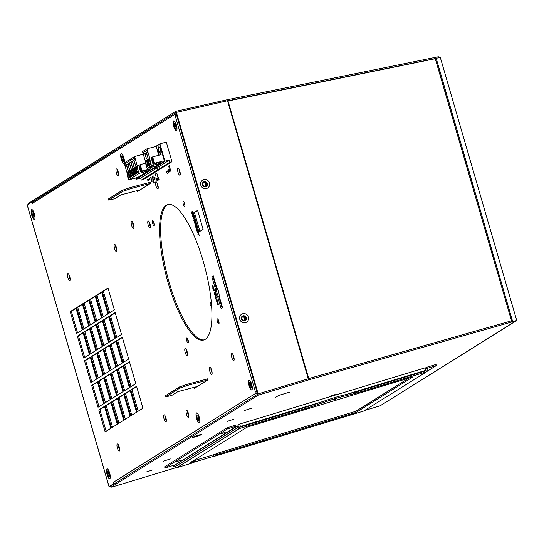 <?xml version="1.0" encoding="UTF-8"?>
<svg xmlns="http://www.w3.org/2000/svg" width="544" height="544" viewBox="0 0 544 544"><rect width="100%" height="100%" fill="white"/><g stroke="black" fill="none" stroke-linecap="round" stroke-linejoin="round"><path stroke-width="0.82" d="M227.99 100.919L308.734 378.617L511.523 320.804L435.275 58.711L227.596 101.102M308.203 378.726L511.523 320.804M308.734 378.617L308.237 378.848M206.428 188.55A4.672 4.461 -122 0 1 200.797 185.218A4.672 4.461 -122 0 1 203.83 179.608A4.672 4.461 -122 0 1 209.46 182.934A4.672 4.461 -122 0 1 206.428 188.55M204.102 181.723A2.645 2.53 58 0 0 202.382 184.906A2.645 2.53 58 0 0 205.578 186.796A2.645 2.53 58 0 0 207.298 183.614A2.645 2.53 58 0 0 204.102 181.723M245.392 322.653A4.672 4.461 -122 0 1 239.761 319.321A4.672 4.461 -122 0 1 242.794 313.711A4.672 4.461 -122 0 1 248.424 317.036A4.672 4.461 -122 0 1 245.392 322.653M243.066 315.826A2.645 2.53 58 0 0 241.346 319.008A2.645 2.53 58 0 0 244.535 320.899A2.645 2.53 58 0 0 246.255 317.716A2.645 2.53 58 0 0 243.066 315.826M307.952 378.882L308.319 379.991L258.189 395.182L110.867 487.254L110.527 486.139L258.162 393.883L308.23 378.808M308.244 378.699L227.494 100.749L176.059 112.465L175.732 111.35L28.404 203.415L28.716 204.544M258.162 393.883L176.344 112.288M258.189 395.182L176.059 112.465M335.322 394.699L329.433 396.556L335.322 394.699M192.773 437.254A4.692 0.347 -18.1 0 1 197.329 435.506A4.692 0.347 -18.1 0 1 201.491 434.459A4.692 0.347 -18.1 0 1 201.382 434.642A4.692 0.347 -18.1 0 1 196.255 436.574A4.692 0.347 -18.1 0 1 192.637 437.356A4.692 0.347 -18.1 0 1 192.773 437.254M244.576 410.475L251.41 408.286L244.576 410.475M227.079 421.41L233.906 419.22L227.079 421.41M163.506 461.142L170.34 458.946L163.506 461.142M146.01 472.076L152.837 469.88L146.01 472.076M117.953 172.598L118.388 172.496M175.732 111.35L226.916 99.804L438.362 56.746L438.654 57.752M289.49 392.17L278.623 395.447L275.645 397.304L278.78 395.42L289.49 392.17M110.867 487.254A5.841 0.428 161.9 0 0 114.451 486.329L176.011 467.67M193.616 462.332L213.908 456.185M364.745 410.462L380.066 405.817A1.401 1.34 -122 0 0 380.372 405.674L514.964 321.572L514.855 321.205M514.957 321.558A1.401 1.34 58 0 1 514.794 321.626L513.624 321.98L515.141 321.028L514.44 321.157A4.672 0.388 163.8 0 0 512.36 321.64L512.652 321.463A5.841 0.49 -16.2 0 1 516.8 320.742A5.841 0.49 -16.2 0 1 516.61 320.94L515.528 321.225A4.672 0.388 163.8 0 0 515.678 321.069A4.672 0.388 163.8 0 0 515.12 321.042L308.319 379.991M227.174 100.824L226.916 99.804M435.547 58.507L227.528 100.864M439.137 57.664A1.401 1.34 58 0 0 438.552 57.419M511.782 321.688L435.336 58.562L436.206 58.33A5.841 0.49 -16.2 0 1 440.354 57.616L516.8 320.742M511.489 321.871L511.224 320.946M333.105 400.085L336.287 398.847L333.105 400.085M343.087 395.257A16.769 1.238 161.9 0 0 335.274 397.399A16.769 1.238 161.9 0 0 326.06 400.418L308.645 406.354L309.006 407.463L326.42 401.526A16.769 1.238 161.9 0 1 335.634 398.507A16.769 1.238 161.9 0 1 343.448 396.365L343.087 395.257L356.422 391.87L356.782 392.979L426.408 371.872A1.401 1.34 58 0 0 427.264 370.151L426.884 368.451L436.356 365.568L427.108 371.348M180.207 460.51L176.61 461.645L180.207 460.51M225.202 432.392L221.605 433.527L225.202 432.392M426.72 371.729L363.718 411.04L214.2 456.362A1.401 0.401 -106.9 0 1 213.445 455.24L213.309 454.818M214.567 454.804L213.629 454.723M192.807 462.842A1.401 0.401 73.1 0 1 192.773 462.856L176.732 467.718L175.161 466.677L174.692 465.242L237.184 426.19L237.653 427.632A1.401 1.34 58 0 0 239.374 428.57L176.732 467.718L192.807 462.842L195.153 461.339L190.094 462.74L246.956 427.21L412.998 376.876L356.13 412.413L355.769 411.305L218.865 452.805L219.232 453.914L216.505 454.927L216.138 453.818L218.865 452.805M356.13 412.413L219.232 453.914M214.2 456.362A1.401 0.401 -106.9 0 0 214.227 456.348L216.505 454.927M213.738 455.056L216.138 453.818M356.422 391.87L425.435 370.954M436.356 365.568L435.996 364.466L426.571 367.322A1.401 1.34 58 0 0 425.721 369.043L426.19 370.478M308.645 406.354L239.013 427.462L238.258 425.864A1.401 1.34 58 0 0 236.538 424.925L227.106 427.781L227.474 428.89L236.898 426.034L174.692 465.242M356.782 392.979L343.448 396.365M239.374 428.57L309.006 407.463M193.841 460.401L194.793 460.238L195.153 461.339M408.85 378.134L355.769 411.305M174.406 465.086L164.982 467.942L227.474 428.89M227.106 427.781L164.614 466.834L164.982 467.942M173.026 465.501L173.325 466.419L174.78 465.508M174.916 465.936L173.325 466.419M326.06 400.418L326.42 401.526M322.286 401.703L240.468 426.503L239.673 424.068L237.83 425.218M240.468 426.503L238.925 427.468M194.854 460.414L215.696 454.097M424.191 371.328L425.789 370.328L424.993 367.894L239.673 424.068M425.789 370.328L345.977 394.522M334.111 394.828L330.63 395.971M329.8 396.318L334.982 394.618M222.108 308.026L218.79 296.636L217.709 296.922L221.116 308.638L222.53 307.754L219.123 296.024A5.256 1.482 -104.8 0 0 216.668 287.572L213.262 275.842L211.834 276.733L215.247 288.463A5.256 1.482 -104.8 0 0 215.873 293.066A5.256 1.482 -104.8 0 0 217.709 296.922M218.79 296.636A5.256 1.482 75.2 0 1 216.954 292.781A5.256 1.482 75.2 0 1 216.328 288.177L212.915 276.447L213.357 276.168M148.199 225.107A3.679 1.04 75.2 0 1 147.784 221.66A3.679 1.04 75.2 0 1 148.818 221.34A3.679 1.04 75.2 0 1 150.035 223.958A3.679 1.04 75.2 0 1 150.436 227.46A3.679 1.04 75.2 0 1 148.199 225.107M149.491 222.462A1.924 0.544 -104.8 0 0 149.573 224.584A1.924 0.544 -104.8 0 0 150.464 226.148M185.212 352.505A3.679 1.04 75.2 0 1 184.797 349.058A3.679 1.04 75.2 0 1 185.83 348.731A3.679 1.04 75.2 0 1 187.048 351.356A3.679 1.04 75.2 0 1 187.449 354.851A3.679 1.04 75.2 0 1 185.212 352.505M186.504 349.86A1.924 0.544 -104.8 0 0 186.585 351.982A1.924 0.544 -104.8 0 0 187.476 353.546M210.929 302.518A1.924 1.843 -122 0 1 211.296 302.348M211.29 302.342A1.924 1.843 58 0 0 211.589 305.986M150.45 226.018A1.924 0.544 75.2 0 1 149.716 224.55A1.924 0.544 75.2 0 1 149.539 222.584M187.462 353.416A1.924 0.544 75.2 0 1 186.728 351.941A1.924 0.544 75.2 0 1 186.551 349.982M199.186 417.051A5.107 1.442 -104.8 0 0 196.602 412.91A5.107 1.442 -104.8 0 0 196.629 418.649A5.107 1.442 -104.8 0 0 199.213 422.79A5.107 1.442 -104.8 0 0 199.186 417.051M109.657 473.001A5.107 1.442 -104.8 0 0 107.073 468.86A5.107 1.442 -104.8 0 0 107.107 474.592A5.107 1.442 -104.8 0 0 109.684 478.74A5.107 1.442 -104.8 0 0 109.657 473.001M34.34 213.751A5.107 1.442 -104.8 0 0 31.756 209.61A5.107 1.442 -104.8 0 0 31.783 215.349A5.107 1.442 -104.8 0 0 34.367 219.49A5.107 1.442 -104.8 0 0 34.34 213.751M124.372 162.88A5.107 1.442 -104.8 0 0 123.862 157.808A5.107 1.442 -104.8 0 0 121.285 153.666A5.107 1.442 -104.8 0 0 121.312 159.399A5.107 1.442 -104.8 0 0 123.889 163.547A5.107 1.442 -104.8 0 0 124.256 163.193M176.358 125.004A5.107 1.442 -104.8 0 0 173.774 120.863A5.107 1.442 -104.8 0 0 173.801 126.602A5.107 1.442 -104.8 0 0 176.385 130.744A5.107 1.442 -104.8 0 0 176.358 125.004M251.675 384.254A5.107 1.442 -104.8 0 0 249.091 380.106A5.107 1.442 -104.8 0 0 249.125 385.846A5.107 1.442 -104.8 0 0 251.702 389.987A5.107 1.442 -104.8 0 0 251.675 384.254M186.517 414.406A3.679 1.04 75.2 0 1 186.109 410.965A3.679 1.04 75.2 0 1 187.143 410.638A3.679 1.04 75.2 0 1 188.353 413.256A3.679 1.04 75.2 0 1 188.754 416.758A3.679 1.04 75.2 0 1 186.517 414.406M187.809 411.767A1.924 0.544 -104.8 0 0 187.891 413.889A1.924 0.544 -104.8 0 0 188.782 415.446M131.6 225.386A3.679 1.04 75.2 0 1 131.192 221.938A3.679 1.04 75.2 0 1 132.226 221.619A3.679 1.04 75.2 0 1 133.436 224.237A3.679 1.04 75.2 0 1 133.838 227.739A3.679 1.04 75.2 0 1 131.6 225.386M132.892 222.741A1.924 0.544 -104.8 0 0 132.974 224.862A1.924 0.544 -104.8 0 0 133.865 226.426M116.389 173.026A3.679 1.04 75.2 0 1 115.981 169.578A3.679 1.04 75.2 0 1 117.014 169.252A3.679 1.04 75.2 0 1 118.225 171.877A3.679 1.04 75.2 0 1 118.626 175.372A3.679 1.04 75.2 0 1 116.389 173.026M117.681 170.381A1.924 0.544 -104.8 0 0 117.762 172.502A1.924 0.544 -104.8 0 0 118.653 174.066M133.851 226.297A1.924 0.544 75.2 0 1 133.124 224.828A1.924 0.544 75.2 0 1 132.947 222.863M118.64 173.937A1.924 0.544 75.2 0 1 117.912 172.462A1.924 0.544 75.2 0 1 117.735 170.496M188.768 415.317A1.924 0.544 75.2 0 1 188.04 413.848A1.924 0.544 75.2 0 1 187.864 411.883M114.566 248.574A3.679 1.04 75.2 0 1 114.152 245.133A3.679 1.04 75.2 0 1 115.185 244.807A3.679 1.04 75.2 0 1 116.402 247.425A3.679 1.04 75.2 0 1 116.804 250.927A3.679 1.04 75.2 0 1 114.566 248.574M115.858 245.929A1.924 0.544 -104.8 0 0 115.94 248.05A1.924 0.544 -104.8 0 0 116.824 249.614M164.057 418.934A3.679 1.04 75.2 0 1 163.649 415.487A3.679 1.04 75.2 0 1 164.682 415.167A3.679 1.04 75.2 0 1 165.893 417.785A3.679 1.04 75.2 0 1 166.294 421.287A3.679 1.04 75.2 0 1 164.057 418.934M165.349 416.289A1.924 0.544 -104.8 0 0 165.43 418.411A1.924 0.544 -104.8 0 0 166.321 419.975M117.395 448.093A3.679 1.04 75.2 0 1 116.987 444.645A3.679 1.04 75.2 0 1 118.021 444.319A3.679 1.04 75.2 0 1 119.238 446.944A3.679 1.04 75.2 0 1 119.639 450.439A3.679 1.04 75.2 0 1 117.395 448.093M118.687 445.448A1.924 0.544 -104.8 0 0 118.776 447.569A1.924 0.544 -104.8 0 0 119.66 449.133M67.905 277.732A3.679 1.04 75.2 0 1 67.497 274.285A3.679 1.04 75.2 0 1 68.53 273.965A3.679 1.04 75.2 0 1 69.741 276.583A3.679 1.04 75.2 0 1 70.142 280.085A3.679 1.04 75.2 0 1 67.905 277.732M69.197 275.087A1.924 0.544 -104.8 0 0 69.278 277.209A1.924 0.544 -104.8 0 0 70.169 278.773M119.653 449.004A1.924 0.544 75.2 0 1 118.918 447.535A1.924 0.544 75.2 0 1 118.742 445.57M116.817 249.485A1.924 0.544 75.2 0 1 116.083 248.016A1.924 0.544 75.2 0 1 115.906 246.051M70.156 278.644A1.924 0.544 75.2 0 1 69.428 277.175A1.924 0.544 75.2 0 1 69.251 275.21M166.308 419.846A1.924 0.544 75.2 0 1 165.58 418.377A1.924 0.544 75.2 0 1 165.403 416.412M231.86 357.68A3.679 1.04 75.2 0 1 231.452 354.239A3.679 1.04 75.2 0 1 232.485 353.913A3.679 1.04 75.2 0 1 233.696 356.531A3.679 1.04 75.2 0 1 234.097 360.033A3.679 1.04 75.2 0 1 231.86 357.68M233.152 355.035A1.924 0.544 -104.8 0 0 233.24 357.156A1.924 0.544 -104.8 0 0 234.124 358.72M209.841 371.436A3.679 1.04 75.2 0 1 209.433 367.996A3.679 1.04 75.2 0 1 210.467 367.669A3.679 1.04 75.2 0 1 211.684 370.294A3.679 1.04 75.2 0 1 212.085 373.789A3.679 1.04 75.2 0 1 209.841 371.436M211.133 368.798A1.924 0.544 -104.8 0 0 211.222 370.92A1.924 0.544 -104.8 0 0 212.106 372.484M177.97 172.169A3.679 1.04 75.2 0 1 177.555 168.728A3.679 1.04 75.2 0 1 178.588 168.402A3.679 1.04 75.2 0 1 179.806 171.027A3.679 1.04 75.2 0 1 180.207 174.522A3.679 1.04 75.2 0 1 177.97 172.169M179.255 169.531A1.924 0.544 -104.8 0 0 179.343 171.652A1.924 0.544 -104.8 0 0 180.227 173.216M155.951 185.932A3.679 1.04 75.2 0 1 155.536 182.485A3.679 1.04 75.2 0 1 156.57 182.165A3.679 1.04 75.2 0 1 157.787 184.783A3.679 1.04 75.2 0 1 158.188 188.285A3.679 1.04 75.2 0 1 155.951 185.932M157.243 183.287A1.924 0.544 -104.8 0 0 157.325 185.409A1.924 0.544 -104.8 0 0 158.216 186.973M211.364 370.879A1.924 0.544 75.2 0 1 211.188 368.914A1.924 0.544 -104.8 0 0 211.317 370.716A1.924 0.544 -104.8 0 0 212.099 372.348A1.924 0.544 75.2 0 1 211.364 370.879M179.486 171.612A1.924 0.544 75.2 0 1 179.309 169.646A1.924 0.544 -104.8 0 0 179.445 171.448A1.924 0.544 -104.8 0 0 180.22 173.08A1.924 0.544 75.2 0 1 179.486 171.612M157.468 185.375A1.924 0.544 75.2 0 1 157.291 183.41A1.924 0.544 -104.8 0 0 157.427 185.212A1.924 0.544 -104.8 0 0 158.202 186.844A1.924 0.544 75.2 0 1 157.468 185.375M233.383 357.122A1.924 0.544 75.2 0 1 233.206 355.157A1.924 0.544 -104.8 0 0 233.335 356.959A1.924 0.544 -104.8 0 0 234.11 358.591A1.924 0.544 75.2 0 1 233.383 357.122M219.069 322.925A2.625 0.741 75.2 0 1 218.518 321.524A2.625 0.741 75.2 0 1 218.192 319.593M217.437 321.81A2.625 0.741 75.2 0 1 217.416 318.866A2.625 0.741 75.2 0 1 218.749 320.994A2.625 0.741 75.2 0 1 218.763 323.945A2.625 0.741 75.2 0 1 217.437 321.81M188.448 342.06A2.625 0.741 75.2 0 1 187.898 340.66A2.625 0.741 75.2 0 1 187.571 338.728M186.816 340.945A2.625 0.741 75.2 0 1 186.803 337.994A2.625 0.741 75.2 0 1 188.129 340.129A2.625 0.741 75.2 0 1 188.142 343.08A2.625 0.741 75.2 0 1 186.816 340.945M154.36 224.72A2.625 0.741 75.2 0 1 153.809 223.319A2.625 0.741 75.2 0 1 153.483 221.388M152.721 223.611A2.625 0.741 75.2 0 1 152.708 220.66A2.625 0.741 75.2 0 1 154.034 222.788A2.625 0.741 75.2 0 1 154.047 225.74A2.625 0.741 75.2 0 1 152.721 223.611M184.98 205.584A2.625 0.741 75.2 0 1 184.43 204.19A2.625 0.741 75.2 0 1 184.103 202.252M183.342 204.476A2.625 0.741 75.2 0 1 183.328 201.525A2.625 0.741 75.2 0 1 184.654 203.653A2.625 0.741 75.2 0 1 184.668 206.604A2.625 0.741 75.2 0 1 183.342 204.476M204.15 339.878A70.067 19.781 75.2 0 1 169.32 282.948A70.067 19.781 75.2 0 1 168.402 204.435M168.239 283.234A70.067 19.781 75.2 0 1 167.851 204.551A70.067 19.781 75.2 0 1 203.232 261.365A70.067 19.781 75.2 0 1 203.619 340.048A70.067 19.781 75.2 0 1 168.239 283.234M194.704 219.83L193.827 220.381L194.113 219.708L193.61 217.988L193.208 218.239L193.086 217.824L193.956 217.274L194.208 219.647L194.582 219.416L194.704 219.83M195.724 226.787L195.425 224.332L195.044 224.57L194.922 224.148L195.799 223.604L196.398 225.957L195.724 226.787M196.282 226.277L196.18 225.916L196.5 226.216M197.594 232.954L196.812 230.649L197.683 230.098L198.349 232.39L197.71 230.581L197.86 232.614L197.336 230.812L197.03 231.003L197.594 232.954M212.908 287.762L212.187 285.138L212.786 287.341L212.568 285.049L213.139 285.994L213.248 287.416L212.704 285.457L212.881 287.769M215.125 295.066L214.513 294.318L214.533 292.59L215.397 293.774L215.512 295.263L214.649 293.012L215.125 295.066M215.077 292.958L214.649 293.012M216.791 301.981L216.492 299.533L216.111 299.771L215.988 299.35L216.866 298.806L217.464 301.158L216.791 301.981M217.348 301.471L217.246 301.118L217.566 301.417M192.188 214.343L191.406 212.038L192.277 211.494L192.943 213.785L192.304 211.976L192.454 214.003L191.93 212.208L191.624 212.398L192.188 214.343M169.34 171.904L168.463 172.455L168.531 169.837L167.831 170.272L167.708 169.857L168.586 169.306L168.511 171.924L169.218 171.489L169.34 171.904M170.041 171.544L169.252 169.238L170.129 168.688L170.789 170.979L170.15 169.17L170.401 171.142L169.776 169.402L169.47 169.592L170.041 171.544M153.374 180.567L152.762 178.439L153.36 179.316L153.333 180.588M154.55 177.46L153.864 177.487L154.006 176.079L153.462 176.093L154.047 175.726L154 177.473L154.55 177.46M151.586 179.112L151.001 179.479L150.899 179.139L151.042 177.732L150.498 177.745L151.082 177.378L151.035 179.126L151.586 179.112M148.009 179.316L148.451 180.418L147.71 179.751L147.975 180.934L147.567 179.513L148.301 180.438L147.982 179.316M148.383 180.717L148.328 180.37M148.349 179.914L148.254 179.52M156.713 180.159L156.291 178.677L156.713 180.159M156.346 178.663L156.652 179.139M156.393 179.493L156.645 179.901M155.944 177.439L156.074 177.092L155.944 177.439M157.168 174.366L156.808 173.135L155.067 174.223L155.421 175.454L155.128 174.318L156.815 173.264L157.168 174.366M157.209 179.058L157.066 178.221L157.522 178.561L157.699 180.404L157.209 179.058M157.971 177.745L158.624 178.405L158.413 177.378L158.8 179.778L158.08 177.718M158.222 178.167L158.719 178.425M158.8 179.778L158.372 178.711M193.412 212.983L198.934 231.975L203.102 229.371L197.581 210.372L193.412 212.983L197.676 210.705M117.28 424.266L110.915 402.363L105.203 405.933L111.568 427.836L117.28 424.266M123.699 420.254L117.334 398.351L111.615 401.921L117.98 423.824L123.699 420.254M130.111 416.248L123.746 394.346L118.034 397.916L124.399 419.818L130.111 416.248M136.53 412.236L130.166 390.334L124.447 393.904L130.812 415.806L136.53 412.236M110.867 428.271L104.502 406.368L98.784 409.945L105.148 431.848L110.867 428.271M98.008 407.259L103.72 403.689L97.362 381.786L91.644 385.356L98.008 407.259M90.862 382.677L96.58 379.1L90.216 357.197L84.504 360.774L90.862 382.677M83.722 358.088L89.44 354.518L83.076 332.615L77.357 336.185L83.722 358.088M76.582 333.506L82.294 329.929L75.929 308.026L76.629 307.591L82.994 329.494L88.713 325.924L82.348 304.021L83.048 303.579L89.413 325.489L95.125 321.912L88.76 300.009L89.461 299.574L95.826 321.477L101.544 317.907L95.18 296.004L95.88 295.562L102.245 317.465L107.957 313.895L101.592 291.992L102.292 291.557L108.657 313.46L114.376 309.89L108.011 287.98L70.217 311.603L76.582 333.506M115.151 312.569L109.439 316.139L115.797 338.042L121.516 334.472L115.151 312.569M122.298 337.151L116.579 340.728L122.944 362.63L128.656 359.06L122.298 337.151M129.438 361.74L123.719 365.31L130.084 387.212L135.803 383.642L129.438 361.74M137.231 411.801L142.943 408.224L136.578 386.322L130.866 389.898L137.231 411.801M149.416 182.492L150.083 182.07L150.47 183.416L137.346 191.617L137.061 190.638M206.557 379.175L207.223 378.753L207.611 380.1L194.487 388.3L194.208 387.321M175.216 115.838L176.65 115.328L175.216 115.838L255.394 391.809L255.741 391.592L256.17 393.06A1.401 1.34 58 0 0 257.863 394.06M175.569 115.614L175.141 114.145L32.246 203.442A1.401 1.34 -122 0 1 32.803 201.906L175.698 112.615A1.401 1.34 58 0 0 175.141 114.145M32.939 201.824L31.851 202.089L32.246 203.442M31.851 202.089L27.261 205.034M110.548 486.207L114.743 483.392A1.401 1.34 -122 0 1 113.281 482.358L113.669 483.704L109.065 486.588L110.554 486.227M104.421 403.254L98.063 381.351L103.775 377.774L110.14 399.677L104.421 403.254M110.84 399.242L104.475 377.339L110.194 373.769L116.552 395.672L110.84 399.242M117.252 395.23L110.888 373.327L116.606 369.757L122.971 391.66L117.252 395.23M123.672 391.224L117.307 369.322L123.019 365.752L129.384 387.654L123.672 391.224M97.281 378.665L90.916 356.762L96.635 353.192L102.993 375.095L97.281 378.665M103.693 374.66L97.335 352.75L103.047 349.18L109.412 371.083L103.693 374.66M110.112 370.648L103.748 348.745L109.466 345.175L115.824 367.078L110.112 370.648M116.525 366.636L110.167 344.733L115.879 341.163L122.244 363.066L116.525 366.636M90.141 354.083L83.776 332.18L89.488 328.603L95.853 350.506L90.141 354.083M96.553 350.071L90.188 328.168L95.907 324.598L102.272 346.501L96.553 350.071M102.966 346.059L96.608 324.156L102.32 320.586L108.684 342.489L102.966 346.059M109.385 342.054L103.02 320.151L108.739 316.581L115.097 338.484L109.385 342.054M157.726 177.806L158.318 180.084L157.685 177.806M158.025 178.48L157.706 178.085M158.318 180.084L157.984 179.547M156.978 179.656L156.733 178.398L157.372 179.928L157.379 180.601L157.039 180.159L156.951 178.337M156.781 178.384L157.039 179.459L157.032 178.588M157.379 180.601L157.121 180.139M157.481 176.276L157.454 175.338L157.882 176.793L157.481 176.276M154.754 179.656L154.36 178.004L154.938 178.799L155.013 179.792L154.435 178.289L154.754 179.656M154.938 178.799L154.516 178.01M149.865 179.194L149.301 179.547L149.546 178.541L149.865 179.194M151.994 181.757L151.382 179.636L151.987 180.506L151.96 181.778M154.374 182.784L153.789 183.144L154.176 182.573L153.53 182.26L153.741 181.064L153.19 181.077L153.768 180.717L153.585 182.056L154.374 182.784M152.531 177.942L152.136 176.29L152.714 177.079L152.789 178.072L152.211 176.576L152.531 177.942M152.714 177.086L152.293 176.29M167.164 173.509L166.471 171.523L167.341 170.972L167.464 171.394L166.688 171.877L167.164 173.509M169.816 167.906L169.442 168.103L168.388 166.26L169.266 165.716L169.816 167.906M169.708 168.259L169.415 167.484M218.334 304.246L218.13 304.898L217.682 304.715L216.927 302.58L217.804 302.029L218.334 304.246M218.13 304.898L217.559 303.946M216.39 297.174L215.852 298.874L215.016 295.997L216.39 297.174M214.234 290.163L214.03 290.822L213.588 290.632L212.833 288.497L213.704 287.953L214.234 290.163M214.03 290.822L213.466 289.87M199.226 235.416L198.818 234.396L198.036 234.879L197.921 234.457L198.696 233.974L198.478 232.825L199.226 235.416M197.479 229.384L196.602 229.935L196.67 227.317L195.969 227.752L195.847 227.338L196.724 226.787L196.649 229.412L197.356 228.97L197.479 229.384M194.82 223.4L194.031 221.095L194.908 220.544L195.575 222.836L194.929 221.027L195.085 223.054L194.562 221.258L194.256 221.449L194.82 223.4M193.82 216.804L193.412 215.784L192.63 216.274L192.515 215.852L193.29 215.37L193.072 214.22L193.82 216.804M77.568 332.887L71.298 311.311L70.217 311.603M84.708 357.476L78.445 335.9L77.357 336.185M91.854 382.058L85.585 360.488L84.504 360.774M98.994 406.647L92.725 385.07L91.644 385.356M257.543 392.938L256.829 391.306L255.741 391.592M199.92 231.363L194.494 212.697M111.017 402.689L106.284 405.647L112.554 427.217M117.429 398.684L112.703 401.635L118.966 423.212M123.848 394.672L119.116 397.63L125.385 419.2M130.261 390.667L125.535 393.618L131.798 415.194M104.598 406.701L99.872 409.659L106.134 431.229M97.458 382.119L92.725 385.07M90.311 357.53L85.585 360.488M83.171 332.948L78.445 335.9M76.629 307.591L77.717 307.306L83.98 328.875M83.048 303.579L84.13 303.294L90.399 324.87M89.461 299.574L90.549 299.288L96.812 320.858M95.88 295.562L96.961 295.276L103.231 316.853M102.292 291.557L103.38 291.271L109.643 312.841M71.298 311.311L76.031 308.36M77.71 307.306L82.443 304.348M84.13 303.3L88.856 300.342M90.542 299.288L95.275 296.33M96.961 295.276L101.687 292.325M103.374 291.271L108.106 288.313M115.246 312.902L110.52 315.853L116.79 337.43M122.393 337.484L117.66 340.442L123.93 362.012M129.533 362.073L124.807 365.024L131.07 386.6M136.68 386.655L131.947 389.613L138.217 411.182M138.332 190.998L138.149 190.352M195.473 387.682L195.289 387.036M176.65 115.328L176.263 113.655M110.371 341.435L104.101 319.865L108.834 316.907M103.958 345.447L97.689 323.87L102.415 320.919M97.539 349.452L91.27 327.882L96.002 324.924M91.127 353.464L84.857 331.894L89.583 328.936M117.518 366.024L111.248 344.447L115.974 341.496M111.098 370.029L104.829 348.459L109.562 345.501M104.686 374.041L98.416 352.464L103.142 349.513M98.267 378.046L91.997 356.476L96.73 353.518M124.658 390.606L118.388 369.036L123.121 366.078M118.238 394.618L111.976 373.041L116.702 370.09M111.826 398.623L105.556 377.053L110.289 374.095M105.407 402.635L99.144 381.065L103.87 378.107M114.75 483.419L113.669 483.704M176.079 112.452A1.401 1.34 58 0 0 175.698 112.615M176.644 115.335L256.829 391.306M98.784 409.945L99.872 409.659M105.203 405.933L106.284 405.647M111.615 401.921L112.703 401.635M118.034 397.916L119.116 397.63M124.447 393.904L125.535 393.618M130.866 389.898L131.947 389.613M123.719 365.31L124.807 365.024M116.579 340.728L117.66 340.442M109.439 316.139L110.52 315.853M98.063 381.351L99.144 381.065M104.475 377.339L105.556 377.053M110.888 373.327L111.976 373.041M117.307 369.322L118.388 369.036M90.916 356.762L91.997 356.476M97.335 352.75L98.416 352.464M103.748 348.745L104.829 348.459M110.167 344.733L111.248 344.447M83.776 332.18L84.857 331.894M90.188 328.168L91.27 327.882M96.608 324.156L97.689 323.87M103.02 320.151L104.101 319.865M216.328 288.177L215.247 288.463M212.915 276.447L211.834 276.733M158.433 178.112L158.644 178.466L158.433 178.112M158.637 178.473L158.263 178.568M158.78 178.636L158.528 179.255L159.011 179.432M158.998 179.391L158.698 178.656M158.528 179.255L158.916 179.411M158.236 179.085L157.746 178.956M157.964 178.901L157.862 177.766M158.236 178.425L157.774 178.072M158.535 180.023L158.127 179.513M157.529 178.854L157.624 179.86L157.604 178.84M157.597 180.547L157.196 179.602M157.182 179.425L156.808 179.139M156.828 173.203L155.292 174.216M156.93 180.105L156.509 178.616M154.652 178.228L155.081 178.758L154.51 178.269M149.43 179.214L149.777 179.003M151.518 178.901L150.899 179.139M150.715 177.691L151.096 177.446M152.062 181.696L151.688 180.003L151.395 180.866M151.708 181.39L151.463 180.839M153.68 176.032L154.061 175.794M154.482 177.242L154 177.473M153.925 182.811L154.312 182.573M154.278 182.458L153.53 182.26M153.401 181.023L153.789 180.785M153.17 178.786L152.769 179.676M153.517 180.227L152.844 178.718M153.082 180.2L152.837 179.649M152.429 176.514L152.864 177.045L152.293 176.555M169.47 169.177L170.143 168.756M166.688 171.462L167.362 171.04M168.66 172.332L168.545 171.918M167.926 169.796L168.599 169.374M169.238 171.557L168.511 171.924M168.606 166.206L169.279 165.784M169.565 167.851L169.803 167.164M169.422 167.749L169.286 166.199L169.293 167.47L169.803 167.783M191.617 211.983L192.297 211.562M218.348 304.837L217.899 304.654M217.144 302.518L217.824 302.097M217.933 302.484L217.151 302.933L217.423 303.892L218.008 304.477L218.396 304.014M217.695 304.422L218.178 304.069L217.824 302.512M217.022 301.206L217.036 300.594L217.022 301.206M216.206 299.295L216.886 298.867M217.457 300.988L216.886 299.282L216.913 300.58M215.941 298.377L215.886 297.901M215.744 296.589L215.145 296.446M216.308 296.888L215.648 296.711L215.927 297.684L216.172 296.997L215.648 296.711M215.927 297.684L216.356 297.044M214.54 293.134L214.703 292.563M214.248 290.761L213.806 290.578M213.051 288.442L213.724 288.021M213.84 288.402L213.051 288.857L213.33 289.816L213.908 290.401L214.302 289.938M213.602 290.346L214.084 289.993L213.731 288.436M212.779 285.763L212.786 284.988M198.132 234.403L198.812 233.981M197.023 230.588L197.703 230.166M196.799 229.813L196.683 229.398M196.064 227.276L196.744 226.855M197.377 229.038L196.649 229.412M195.956 226.012L195.969 225.393L195.956 226.012M195.14 224.094L195.82 223.672M196.153 225.855L195.82 224.087L195.847 225.379M194.249 221.034L194.929 220.612M193.304 217.763L193.977 217.342M194.596 219.477L194.208 219.647M192.726 215.798L193.406 215.376M206.57 183.824A1.924 1.843 -122 0 1 205.802 185.932A1.924 1.843 -122 0 1 202.994 184.77A1.924 1.843 -122 0 1 203.762 182.662A1.924 1.843 -122 0 1 206.57 183.824M203.388 182.974A1.924 1.843 -122 0 1 205.36 186.13M245.528 317.927A1.924 1.843 -122 0 1 244.759 320.035A1.924 1.843 -122 0 1 241.951 318.872A1.924 1.843 -122 0 1 242.719 316.764A1.924 1.843 -122 0 1 245.528 317.927M242.345 317.077A1.924 1.843 -122 0 1 244.317 320.232M175.433 125.97A2.917 0.823 -104.8 0 0 176.276 127.894A2.917 0.823 -104.8 0 1 175.433 125.97A2.917 0.823 -104.8 0 1 175.086 123.393A2.917 0.823 -104.8 0 0 175.433 125.97M174.468 126.228A2.917 0.823 -104.8 0 0 175.943 128.595A2.917 0.823 -104.8 0 0 175.93 125.317A2.917 0.823 -104.8 0 0 174.454 122.951A2.917 0.823 -104.8 0 0 174.468 126.228M173.876 120.85A5.1 1.442 -104.8 0 0 173.924 126.568A5.1 1.442 -104.8 0 0 176.48 130.703M122.597 156.196A2.917 0.823 -104.8 0 0 123.78 160.691A2.917 0.823 -104.8 0 1 122.597 156.196M122.332 155.89A2.917 0.823 -104.8 0 0 121.965 155.747A2.917 0.823 -104.8 0 0 121.781 158.222A2.917 0.823 -104.8 0 0 123.087 161.255A2.917 0.823 -104.8 0 0 123.454 161.398A2.917 0.823 -104.8 0 0 123.638 158.923A2.917 0.823 -104.8 0 0 122.332 155.89M121.387 153.653A5.1 1.442 -104.8 0 0 121.094 157.998A5.1 1.442 -104.8 0 0 123.366 163.261A5.1 1.442 -104.8 0 0 123.984 163.506M33.415 214.717A2.917 0.823 -104.8 0 0 34.258 216.641A2.917 0.823 -104.8 0 1 33.415 214.717A2.917 0.823 -104.8 0 1 33.068 212.146A2.917 0.823 -104.8 0 0 33.415 214.717M32.45 214.975A2.917 0.823 -104.8 0 0 33.925 217.342A2.917 0.823 -104.8 0 0 33.912 214.064A2.917 0.823 -104.8 0 0 32.436 211.698A2.917 0.823 -104.8 0 0 32.45 214.975M31.858 209.596A5.1 1.442 -104.8 0 0 31.906 215.315A5.1 1.442 -104.8 0 0 34.456 219.45M250.75 385.22A2.917 0.823 -104.8 0 0 251.593 387.138A2.917 0.823 -104.8 0 1 250.75 385.22A2.917 0.823 -104.8 0 1 250.403 382.643A2.917 0.823 -104.8 0 0 250.75 385.22M249.791 385.472A2.917 0.823 -104.8 0 0 251.26 387.838A2.917 0.823 -104.8 0 0 251.246 384.56A2.917 0.823 -104.8 0 0 249.771 382.194A2.917 0.823 -104.8 0 0 249.791 385.472M249.193 380.093A5.1 1.442 -104.8 0 0 249.247 385.812A5.1 1.442 -104.8 0 0 251.797 389.953M198.261 418.023A2.917 0.823 -104.8 0 0 199.104 419.941A2.917 0.823 -104.8 0 1 198.261 418.023A2.917 0.823 -104.8 0 1 197.914 415.446A2.917 0.823 -104.8 0 0 198.261 418.023M197.295 418.275A2.917 0.823 -104.8 0 0 198.771 420.641A2.917 0.823 -104.8 0 0 198.757 417.364A2.917 0.823 -104.8 0 0 197.282 414.997A2.917 0.823 -104.8 0 0 197.295 418.275M196.704 412.896A5.1 1.442 -104.8 0 0 196.751 418.615A5.1 1.442 -104.8 0 0 199.301 422.756M108.385 471.39A2.917 0.823 -104.8 0 0 109.575 475.884A2.917 0.823 -104.8 0 1 108.385 471.39M109.337 476.544A2.917 0.823 -104.8 0 0 109.249 473.382A2.917 0.823 -104.8 0 0 107.753 470.941A2.917 0.823 -104.8 0 0 107.664 470.988A2.917 0.823 -104.8 0 0 107.746 474.15A2.917 0.823 -104.8 0 0 109.242 476.592A2.917 0.823 -104.8 0 0 109.337 476.544M107.175 468.846A5.1 1.442 -104.8 0 0 107.039 468.921A5.1 1.442 -104.8 0 0 107.175 474.395A5.1 1.442 -104.8 0 0 109.779 478.7M197.404 386.478L177.908 391.619L171.782 395.447L165.866 396.8L179.867 388.049L188.115 385.24L207.611 380.1M165.866 396.8L165.539 395.678L179.54 386.934L187.789 384.125L207.284 378.978M188.115 385.24L187.789 384.125M179.867 388.049L179.54 386.934M195.575 386.961L195.738 387.518M140.264 189.795L120.768 194.936L114.641 198.764L108.725 200.117L122.726 191.366L130.975 188.557L150.47 183.416M108.725 200.117L108.399 198.995L122.4 190.25L130.648 187.442L150.144 182.294M130.975 188.557L130.648 187.442M122.726 191.366L122.4 190.25M138.434 190.278L138.598 190.835M160.521 153.272A3.325 0.938 75.2 0 1 160.446 153.306A3.325 0.938 75.2 0 1 158.726 150.47A3.325 0.938 75.2 0 1 158.671 146.9A3.325 0.938 75.2 0 1 158.746 146.866A3.325 0.938 75.2 0 1 160.466 149.709A3.325 0.938 75.2 0 1 160.521 153.272M160.888 162.146A3.502 0.986 75.2 0 1 160.711 162.568L160.568 163.275L151.633 165.634L147.186 168.409L156.284 165.954M154 166.614L154.605 167.851L164.975 161.371L159.875 143.82L159.562 144.296L159.875 143.82L166.267 142.134L171.952 161.69L161.582 168.171L159.412 168.742L158.828 166.736L154.605 167.851L154.272 167.545L164.465 161.174L169.198 160.256L169.782 162.262L171.952 161.69M158.78 155.135L158.624 154.598L159.113 154.292L158.222 151.212L157.638 151.579M169.782 162.262L159.412 168.742M169.198 160.256L158.828 166.736M153.428 160.188A2.366 0.666 75.2 0 1 153.442 162.846A2.366 0.666 75.2 0 1 152.252 160.929A2.366 0.666 75.2 0 1 152.238 158.27A2.366 0.666 75.2 0 1 153.428 160.188M152.422 158.304A2.366 0.666 -104.8 0 0 152.578 160.84A2.366 0.666 -104.8 0 0 153.585 162.731M153.632 162.642A2.251 0.632 75.2 0 1 152.606 160.827A2.251 0.632 75.2 0 1 152.497 158.358M152.619 158.467A2.251 0.632 -104.8 0 0 152.823 160.766A2.251 0.632 -104.8 0 0 153.68 162.486M152.646 158.501A2.366 0.666 -104.8 0 0 152.898 160.759A2.366 0.666 -104.8 0 0 153.687 162.452M151.756 166.008L153.87 165.172L151.756 166.008M150.273 166.933L152.388 166.097L150.273 166.933M148.798 167.858L150.906 167.028L148.798 167.858M151.633 165.634L150.647 163.452L149.702 158.188L146.982 148.811L155.591 146.54A0.585 0.558 -122 0 1 156.291 146.955L158.936 155.23M161.473 161.976L160.936 162.119M161.099 154.659L152.646 156.89L151.171 157.814L153.02 164.186L161.466 161.956M147.186 168.409L146.316 166.62L145.262 160.97L142.535 151.592L146.982 148.811M151.205 164.159L146.758 166.933M144.983 153.605L146.479 158.766L144.792 153.721L143.636 154.448L143.099 152.585L147.077 150.096L147.621 151.96L146.458 152.68L147.961 157.842L146.275 152.796L144.983 153.605L146.472 152.667M145.262 160.97L147.982 159.263L149.28 164.308L148.417 158.991L147.982 159.263M149.076 158.671L149.702 158.188M149.369 158.399L150.328 163.649L149.28 164.308L150.273 163.336M153.02 164.186L154.503 163.261L162.948 161.031M154.503 163.261L152.646 156.89M145.54 162.554L145.343 161.452M147.506 165.022L146.207 166.226M149.008 164.472L146.52 166.029L145.595 160.759L146.118 160.528M150.763 163.839L146.316 166.62M159.011 154.353L158.515 154.591M157.848 152.32L158.535 152.286M146.458 152.68L147.574 151.803M147.138 150.294L143.099 152.585M143.351 152.66L143.636 154.448M143.786 154.17L144.792 153.721M148.94 164.132L147.846 165.206L146.982 159.888L147.601 159.596M146.71 161.004L145.867 160.684M146.465 160.609L146.098 160.487M147.948 159.678L147.58 159.555M160.344 162.683L161.058 162.357M149.981 161.731L149.518 159.222M149.505 159.14L148.716 158.902M147.574 165.376L146.547 160.167M148.866 163.764L147.832 160.188L147.281 159.8M148.594 169.966A3.502 0.986 75.2 0 1 148.369 170.306A3.502 0.986 75.2 0 1 148.322 170.333M159.514 168.715L159.698 169.347L143.405 179.527L141.236 180.105L140.651 178.092L136.428 179.207L136.007 178.956L152.3 168.776L151.844 167.185M135.728 177.997L136.007 178.956M159.698 169.347L157.536 169.918L141.236 180.105M157.536 169.918L156.951 167.906L152.3 168.776M156.951 167.906L140.651 178.092M140.012 166.002A2.366 0.666 -104.8 0 0 140.162 168.538A2.366 0.666 -104.8 0 0 141.175 170.428M139.842 168.626A2.366 0.666 -104.8 0 0 141.032 170.544A2.366 0.666 -104.8 0 0 141.018 167.885A2.366 0.666 -104.8 0 0 139.828 165.968A2.366 0.666 -104.8 0 0 139.842 168.626M140.209 166.165A2.251 0.632 -104.8 0 0 140.413 168.463A2.251 0.632 -104.8 0 0 141.27 170.184M140.087 166.056A2.251 0.632 -104.8 0 0 140.196 168.524A2.251 0.632 -104.8 0 0 141.222 170.34M140.236 166.192A2.366 0.666 -104.8 0 0 140.488 168.456A2.366 0.666 -104.8 0 0 141.277 170.15M145.649 163.159L140.236 164.587L138.761 165.512L140.61 171.884L149.056 169.653L148.437 169.857L148.247 170.932L139.223 173.332L128.853 179.812L137.952 177.351M139.223 173.332L138.795 171.856L128.425 178.337L128.853 179.812M138.795 171.856L138.237 171.149L137.292 165.886L134.565 156.509L143.181 154.238A0.585 0.558 -122 0 1 143.296 154.217M128.425 178.337L127.867 177.63L126.922 172.366L124.195 162.989L134.565 156.509M138.353 171.537L127.983 178.017M130.954 168.667L129.316 163.01L128.071 163.785L129.479 169.592L127.833 163.934L126.589 164.71L127.996 170.517L126.351 164.859L125.181 165.594L124.719 164.002L134.688 157.774L135.15 159.365L133.987 160.086L135.633 165.75L133.756 160.228L132.518 161.01L133.919 166.818L132.274 161.16L131.036 161.935L132.437 167.742L130.798 162.085L129.554 162.86L130.954 168.667M126.922 172.366L137.292 165.886M127.867 177.63L127.255 172.312L128.126 171.775L129.091 176.861L129.608 176.542L128.738 171.387L129.601 170.843L130.574 175.936L131.09 175.617L130.213 170.462L131.084 169.918L132.056 175.012L132.566 174.692L131.696 169.538L132.566 168.994L133.538 174.087L134.048 173.767L133.178 168.613L134.048 168.069L135.014 173.162L135.531 172.836L134.66 167.688L135.531 167.144L136.496 172.237L137.013 171.911L136.143 166.763L137.013 166.219L138.237 171.149M140.61 171.884L142.093 170.959L150.538 168.728L148.546 170.088M140.236 164.587L142.093 170.959M127.01 172.856L127.208 173.951M132.056 175.012L131.09 175.617L131.995 174.706M130.574 175.936L129.608 176.542L130.512 175.637M129.091 176.861L128.126 177.466L129.037 176.562M137.979 171.306L137.013 171.911L137.924 171.006M136.496 172.237L135.531 172.836L136.442 171.931M135.014 173.162L134.048 173.767L134.96 172.856M133.538 174.087L132.566 174.692L133.477 173.781M131.152 168.545L129.316 163.01M132.634 167.62L130.798 162.085M134.116 166.695L132.274 161.16M135.599 165.77L133.756 160.228M134.708 157.835L124.719 164.002M124.936 163.941L125.378 165.471M128.194 170.394L126.351 164.859M129.676 169.47L127.833 163.934M137.027 166.301L136.143 166.763M136.422 166.682L137.557 169.096M135.544 167.226L134.66 167.688M134.939 167.606L136.075 170.02M134.062 168.15L133.178 168.613M133.457 168.531L134.599 170.945M132.58 169.075L131.696 169.538M131.974 169.456L133.117 171.87M131.104 170L130.213 170.462M130.492 170.381L131.634 172.795M129.622 170.932L128.738 171.387M129.016 171.306L130.152 173.726M128.139 171.856L127.255 172.312M127.534 172.23L128.67 174.651M150.212 167.613L150.538 168.728M514.794 321.626L380.066 405.817M118.327 172.237L117.878 172.339L118.327 172.251M512.652 321.463L436.206 58.33M214.227 456.348L363.773 411.012L426.408 371.872M237.653 427.632L175.161 466.677M193.521 461.706L193.222 460.788M109.065 486.588L27.248 204.972M113.281 482.358L256.17 393.06M155.482 146.567L159.698 143.936M164.465 161.174L159.562 144.296L155.938 146.56M156.121 166.056L160.568 163.275M152.728 169.021L136.428 179.207M137.788 177.453L148.158 170.972M425.088 368.193L426.265 367.458M109.018 486.635L27.2 205.02M159.786 143.861L155.434 146.581M154.285 167.654L153.986 166.62M149.423 158.753L149.063 158.63M160.657 163.234L156.21 166.015M137.877 177.412L148.247 170.932"/></g></svg>
